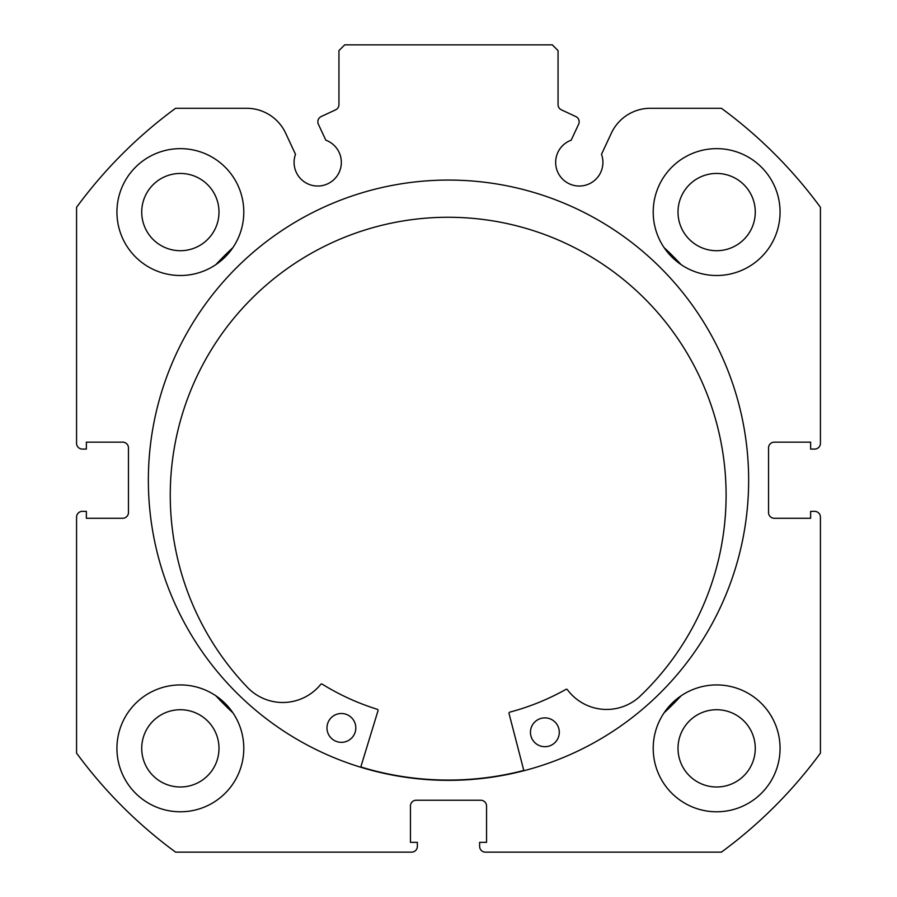 <?xml version="1.0" encoding="UTF-8"?>
<svg xmlns="http://www.w3.org/2000/svg" width="897" height="897" viewBox="0 0 897 897"><rect width="100%" height="100%" fill="white"/><g stroke="black" fill="none" stroke-linecap="round" stroke-linejoin="round"><path stroke-width="1.35" d="M523.803 770.456A299.856 299.856 0 0 1 360.807 766.957M317.841 121.79A5.763 5.763 0 0 0 318.379 124.235L325.813 140.179A23.647 23.647 0 0 1 317.717 186.038A23.647 23.647 0 0 1 295.505 154.306L285.627 133.137A43.056 43.056 0 0 0 246.608 108.279L175.599 108.279A461.316 461.316 0 0 0 76.57 207.308L76.57 443.309A5.763 5.763 0 0 0 82.333 449.072L86.37 449.072L86.37 442.154L122.698 442.154A5.763 5.763 0 0 1 128.462 447.928L128.462 512.512A5.763 5.763 0 0 1 122.698 518.275L86.37 518.275L86.37 511.357L82.333 511.357A5.763 5.763 0 0 0 76.57 517.12L76.57 753.121A461.316 461.316 0 0 0 175.599 852.15L411.6 852.15A5.763 5.763 0 0 0 417.363 846.387L417.363 842.35L410.445 842.35L410.445 806.022A5.763 5.763 0 0 1 416.208 800.247L480.792 800.247A5.763 5.763 0 0 1 486.555 806.022L486.555 842.35L479.637 842.35L479.637 846.387A5.763 5.763 0 0 0 485.4 852.15L721.401 852.15A461.316 461.316 0 0 0 820.43 753.121L820.43 517.12A5.763 5.763 0 0 0 814.667 511.357L810.63 511.357L810.63 518.275L774.302 518.275A5.763 5.763 0 0 1 768.538 512.512L768.538 447.928A5.763 5.763 0 0 1 774.302 442.154L810.63 442.154L810.63 449.072L814.667 449.072A5.763 5.763 0 0 0 820.43 443.309L820.43 207.308A461.316 461.316 0 0 0 721.401 108.279L650.392 108.279A43.056 43.056 0 0 0 611.373 133.137L601.495 154.306A23.647 23.647 0 0 1 579.283 186.038A23.647 23.647 0 0 1 571.187 140.179L578.621 124.235A5.763 5.763 0 0 0 575.829 116.565L561.387 109.838A5.763 5.763 0 0 1 558.057 104.613L558.057 50.613L552.294 44.85L344.706 44.85L338.943 50.613L338.943 104.613A5.763 5.763 0 0 1 335.613 109.838L321.171 116.565A5.763 5.763 0 0 0 317.841 121.79M748.647 480.22A300.147 300.147 0 0 0 448.5 180.073A300.147 300.147 0 0 0 148.353 480.22A300.147 300.147 0 0 0 448.5 780.356A300.147 300.147 0 0 0 748.647 480.22M653.207 748.356A63.429 63.429 0 0 0 716.636 811.785A63.429 63.429 0 0 0 780.065 748.356A63.429 63.429 0 0 0 716.636 684.927A63.429 63.429 0 0 0 653.207 748.356M116.935 748.356A63.429 63.429 0 0 0 180.364 811.785A63.429 63.429 0 0 0 243.793 748.356A63.429 63.429 0 0 0 180.364 684.927A63.429 63.429 0 0 0 116.935 748.356M653.207 212.073A63.429 63.429 0 0 0 716.636 275.502A63.429 63.429 0 0 0 780.065 212.073A63.429 63.429 0 0 0 716.636 148.644A63.429 63.429 0 0 0 653.207 212.073M116.935 212.073A63.429 63.429 0 0 0 180.364 275.502A63.429 63.429 0 0 0 243.793 212.073A63.429 63.429 0 0 0 180.364 148.644A63.429 63.429 0 0 0 116.935 212.073M218.991 212.073A38.638 38.638 0 0 1 180.364 250.712A38.638 38.638 0 0 1 141.726 212.073A38.638 38.638 0 0 1 180.364 173.446A38.638 38.638 0 0 1 218.991 212.073M755.274 212.073A38.638 38.638 0 0 1 716.636 250.712A38.638 38.638 0 0 1 678.009 212.073A38.638 38.638 0 0 1 716.636 173.446A38.638 38.638 0 0 1 755.274 212.073M218.991 748.356A38.638 38.638 0 0 1 180.364 786.994A38.638 38.638 0 0 1 141.726 748.356A38.638 38.638 0 0 1 180.364 709.718A38.638 38.638 0 0 1 218.991 748.356M755.274 748.356A38.638 38.638 0 0 1 716.636 786.994A38.638 38.638 0 0 1 678.009 748.356A38.638 38.638 0 0 1 716.636 709.718A38.638 38.638 0 0 1 755.274 748.356M523.87 770.736L509.036 713.53A1.155 1.155 0 0 1 509.855 712.117A239.88 239.88 0 0 0 565.929 689.389A1.155 1.155 0 0 1 567.42 689.715A48.853 48.853 0 0 0 638.855 697.328L638.877 697.35A277.913 277.913 0 0 0 454.14 217.332A277.913 277.913 0 0 0 248.985 688.986L249.007 688.952A48.853 48.853 0 0 0 320.7 684.411A1.155 1.155 0 0 1 322.202 684.153A239.88 239.88 0 0 0 377.245 709.269A1.155 1.155 0 0 1 378.007 710.716L360.729 767.238M559.291 732.602A14.419 14.419 0 0 1 544.569 746.696A14.419 14.419 0 0 1 530.463 731.974A14.419 14.419 0 0 1 545.185 717.88A14.419 14.419 0 0 1 559.291 732.602M355.806 728.229A14.419 14.419 0 0 1 341.084 742.335A14.419 14.419 0 0 1 326.979 727.613A14.419 14.419 0 0 1 341.701 713.507A14.419 14.419 0 0 1 355.806 728.229M215.897 264.615A317.157 317.157 0 0 1 232.906 247.617M664.094 247.617A317.157 317.157 0 0 1 681.103 264.615M232.906 712.823A317.157 317.157 0 0 1 215.897 695.814M681.103 695.814A317.157 317.157 0 0 1 664.094 712.823"/></g></svg>
